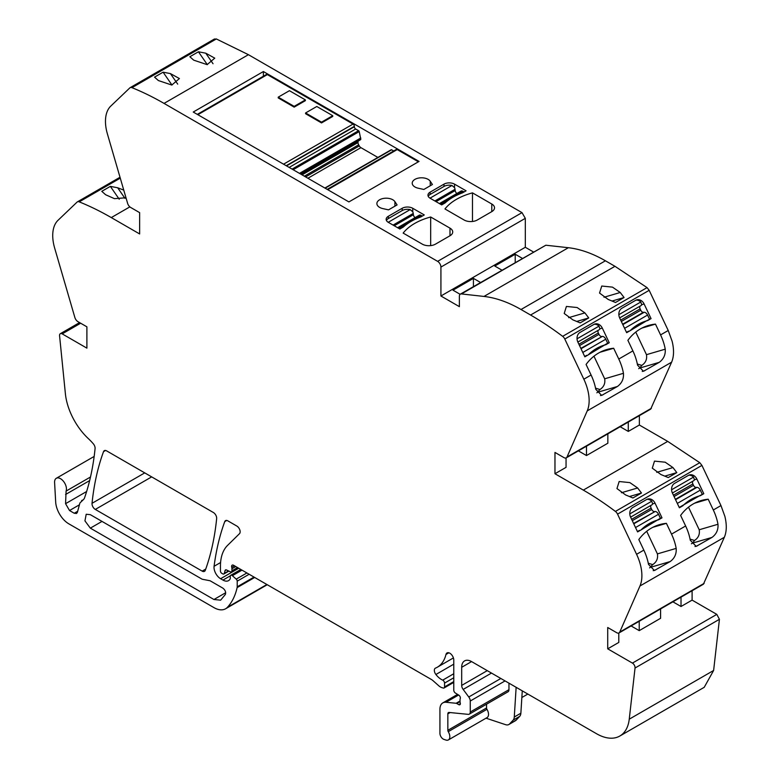 <?xml version="1.0" encoding="UTF-8"?>
<svg xmlns="http://www.w3.org/2000/svg" width="779" height="779" viewBox="0 0 779 779"><rect width="100%" height="100%" fill="white"/><g stroke="black" fill="none" stroke-linecap="round" stroke-linejoin="round"><path stroke-width="1.17" d="M533.42 251.958L525.309 247.274L525.309 218.344L522.008 212.638L248.423 54.686L216.338 38.95L214.206 39.184M545.826 245.219L460.35 294.141A4.664 2.688 60 0 1 461.441 293.936L483.983 296.439A139.85 80.743 60 0 1 521.024 309.506L530.577 315.028L614.962 266.301L605.41 260.79C592.605 253.428 580.258 249.076 568.368 247.712L545.826 245.219L461.441 293.936M600.093 352.235L613.667 348.252A55.942 45.231 73.7 0 0 606.685 349.586A55.942 45.231 73.7 0 0 586.081 364.465L591.086 375.02L583.841 379.207A37.295 21.53 60 0 1 587.736 389.967A37.295 21.53 60 0 1 587.23 410.893L567.015 457A4.664 2.688 60 0 1 566.284 457.848L650.669 409.131L671.615 362.177C673.981 356.548 674.156 349.567 672.121 341.251L668.226 330.491L649.18 290.324L647.047 287.617L614.962 266.301M703.408 584.211L724.353 537.267C726.729 531.629 726.895 524.656 724.869 516.341L720.964 505.571L701.928 465.404L699.785 462.697L667.71 441.391L639.355 425.022L639.355 415.665M716.807 614.378L632.421 663.095A3.729 2.152 60 0 1 635.041 668.022L629.247 719.183A46.613 26.914 60 0 1 619.831 736.028L704.216 687.312L713.622 670.466L719.426 619.305L716.807 614.378L692.103 600.112L692.103 590.745M129.85 206.873L111.29 217.584A303.109 175.002 -120 0 0 79.215 201.858A4.664 2.688 60 0 0 77.374 201.868A4.664 2.688 60 0 0 77.072 202.092L58.035 220.282A37.295 21.53 60 0 0 54.131 226.533A37.295 21.53 60 0 0 54.647 248.053L74.862 317.491A4.664 2.688 60 0 0 77.919 321.639L86.897 326.829L86.897 348.145L62.193 333.879A3.729 2.152 60 0 0 60.334 333.694A3.729 2.152 60 0 0 59.574 335.778L65.378 393.638A46.623 26.914 60 0 0 88.416 438.684A46.643 26.924 60 0 1 92.243 442.579L93.256 443.718A4.664 2.688 60 0 1 95.077 448.597A326.576 188.547 60 0 1 84.56 497.839A9.845 5.687 60 0 1 82.876 499.991A9.845 5.687 60 0 1 82.233 500.274L81.62 500.546M123.764 190.105L117.678 187.778L110.355 186.376L101.786 191.322L105.623 194.74L114.464 198.664L125.984 197.759M111.29 217.584L139.645 233.953L139.645 212.638L130.658 207.457A4.664 2.688 60 0 1 127.6 203.309L107.385 133.861A37.295 21.53 60 0 1 106.879 112.342A37.295 21.53 60 0 1 110.774 106.09L129.82 87.91A4.664 2.688 -120 0 1 130.122 87.676A4.664 2.688 -120 0 1 131.953 87.667A303.109 175.002 60 0 1 164.038 103.403L437.623 261.354A4.664 2.688 60 0 1 440.924 267.07L440.924 295.991L459.376 306.653L459.376 296.273A4.664 2.688 60 0 1 460.35 294.141M193.698 60.149L189.862 56.731L198.441 51.784L205.753 53.186L214.751 58.152L207.136 64.638L193.698 60.149M154.534 77.131L163.103 72.184L170.416 73.596L179.423 78.552L171.799 85.047L158.371 80.549L154.534 77.131M432.423 184.506L423.844 189.463L418.196 188.206A9.319 5.385 0 0 1 412.218 183.182A9.319 5.385 0 0 1 419.842 177.885A9.319 5.385 0 0 1 430.242 181.244L432.423 184.506M388.517 209.863L382.859 208.606A9.319 5.385 0 0 1 376.88 203.582A9.319 5.385 0 0 1 384.505 198.285A9.319 5.385 0 0 1 394.904 201.644L397.086 204.916L388.517 209.863M388.351 218.558L388.351 216.27A7.459 4.304 0 0 0 386.16 219.318A7.459 4.304 0 0 0 388.351 222.366L399.88 229.026L403.288 227.059A56.107 32.397 0 0 1 420.874 216.913L424.273 214.946L412.743 208.285A7.459 4.304 0 0 0 402.188 208.285L402.188 210.564L388.351 218.558A7.459 4.304 0 0 0 386.433 220.457M388.351 216.27L402.188 208.285M449.989 228.15L430.68 217A55.942 32.299 0 0 0 403.162 233.087L422.296 244.139A9.319 5.385 0 0 0 435.48 244.139L449.989 235.764A9.319 5.385 0 0 0 452.716 231.957A9.319 5.385 0 0 0 449.989 228.15L449.989 235.764M193.241 112.04L348.904 201.917L419.053 161.419L263.38 71.541L193.241 112.04M472.483 192.871A55.942 32.299 0 0 0 444.965 208.957L464.099 219.999A9.319 5.385 0 0 0 477.284 219.999L491.783 211.625A9.319 5.385 0 0 0 494.519 207.827A9.319 5.385 0 0 0 491.783 204.02L472.483 192.871L472.483 221.479M430.144 194.429L430.144 192.14A7.459 4.304 0 0 0 427.963 195.188A7.459 4.304 0 0 0 430.144 198.236L441.683 204.896L445.091 202.93A56.107 32.397 0 0 1 462.668 192.773L466.076 190.806L454.537 184.146A7.459 4.304 0 0 0 443.991 184.146L443.991 186.434L430.144 194.429A7.459 4.304 0 0 0 428.226 196.327M430.144 192.14L443.991 184.146M525.309 247.274L440.924 295.991M515.221 262.465L515.221 254.236L494.782 266.038L501.9 270.147M515.221 254.236L522.339 258.355M473.428 286.594L473.428 278.376L452.988 290.168L460.126 294.296M473.428 278.376L480.546 282.485M647.047 287.617L562.662 336.333A303.109 175.002 -120 0 0 530.577 315.028M608.185 299.448L615.507 302.476L624.076 297.529L620.24 292.495L612.479 287.13L601.748 286.039L599.548 293.07L608.185 299.448M584.902 312.895L577.142 307.53L566.411 306.439L564.21 313.47L572.857 319.848L580.17 322.876L588.739 317.929L584.902 312.895L568.66 317.647M562.662 336.333A4.664 2.688 60 0 1 564.794 339.04L649.18 290.324M583.841 379.207L564.794 339.04M613.667 348.252L618.779 359.031A37.295 21.53 60 0 1 623.434 373.307L604.67 378.808C605.419 383.375 603.852 386.949 599.976 389.519L595.526 388.146M641.769 365.39L639.802 368.029L659.219 362.352L643.454 371.271L637.543 365.166A37.295 21.53 60 0 0 632.889 350.891L627.884 340.326A55.942 45.231 73.7 0 1 648.488 325.456A55.942 45.231 73.7 0 1 655.47 324.122L660.573 334.902A37.295 21.53 60 0 1 665.227 349.177L646.473 354.669C647.213 359.246 645.645 362.819 641.769 365.39L637.329 364.017M635.654 300.314L621.808 308.309A7.459 6.028 73.7 0 0 619.714 318.046L626.657 332.691L630.055 330.734A55.942 45.231 73.7 0 1 630.454 330.345A56.283 45.503 73.7 0 1 645.801 321.094A55.942 45.231 73.7 0 1 646.395 320.919A55.942 45.231 73.7 0 1 647.641 320.578L651.049 318.611L644.106 303.966A7.459 6.028 73.7 0 0 636.735 299.847A7.459 6.028 73.7 0 0 635.654 300.314M609.246 342.741L602.303 328.095A7.459 6.028 73.7 0 0 594.932 323.976A7.459 6.028 73.7 0 0 593.861 324.444L580.014 332.438A7.459 6.028 73.7 0 0 577.911 342.176L584.854 356.821L588.262 354.854A55.942 45.231 73.7 0 1 588.651 354.474A56.283 45.503 73.7 0 1 604.007 345.224A55.942 45.231 73.7 0 1 604.601 345.048A55.942 45.231 73.7 0 1 605.848 344.707L609.246 342.741L607.669 343.208L605.77 339.196A3.729 2.152 -120 0 0 602.401 336.401L580.852 348.379M591.086 375.02A37.295 21.53 60 0 1 595.75 389.296L601.661 395.401L617.426 386.481C621.866 383.229 623.872 378.837 623.434 373.307M659.219 362.352C663.659 359.1 665.665 354.708 665.227 349.177M566.284 457.848A4.664 2.688 60 0 1 563.957 457.614L554.969 452.433L554.969 473.739L583.325 490.108L667.71 441.391M628.283 422.052L628.283 431.42L620.172 426.736M639.355 425.022L628.283 431.42M607.844 433.854L607.844 443.222L586.49 455.549L578.378 450.866M566.051 457.955L566.051 467.351L554.969 473.739M699.785 462.697L615.4 511.423A303.109 175.002 -120 0 0 583.325 490.108M660.933 474.538L668.246 477.556L676.815 472.61L672.978 467.575L665.217 462.21L654.496 461.119L652.296 468.16L660.933 474.538M637.641 487.975L629.88 482.61L619.159 481.519L616.958 488.56L625.595 494.938L632.908 497.966L641.477 493.01L637.641 487.975L621.399 492.737M615.4 511.423A4.664 2.688 60 0 1 617.543 514.13L701.928 465.404M652.831 527.315L666.405 523.342A55.942 45.231 73.7 0 0 659.424 524.666A55.942 45.231 73.7 0 0 638.829 539.545L643.834 550.11L636.579 554.297L617.543 514.13M666.405 523.342L671.517 534.121A37.295 21.53 60 0 1 676.172 548.397L657.408 553.888C658.158 558.465 656.59 562.039 652.714 564.609L648.264 563.227M694.508 540.48L692.541 543.119L711.957 537.432L696.192 546.361L690.282 540.256A37.295 21.53 60 0 0 685.627 525.981L680.622 515.416A55.942 45.231 73.7 0 1 701.227 500.537A55.942 45.231 73.7 0 1 708.208 499.212L713.311 509.992A37.295 21.53 60 0 1 717.975 524.267L699.211 529.759C699.951 534.336 698.383 537.909 694.508 540.48L690.067 539.097M688.393 475.394L674.556 483.389A7.459 6.028 73.7 0 0 672.452 493.136L679.395 507.781L682.793 505.814A55.942 45.231 73.7 0 1 683.193 505.425A56.283 45.503 73.7 0 1 698.539 496.184A55.942 45.231 73.7 0 1 699.133 495.999A55.942 45.231 73.7 0 1 700.379 495.668L703.788 493.701L696.845 479.046A7.459 6.028 73.7 0 0 689.473 474.937A7.459 6.028 73.7 0 0 688.393 475.394M661.994 517.831L655.051 503.176A7.459 6.028 73.7 0 0 647.68 499.066A7.459 6.028 73.7 0 0 646.599 499.534L632.752 507.519A7.459 6.028 73.7 0 0 630.659 517.266L637.602 531.911L641 529.944A55.942 45.231 73.7 0 1 641.39 529.554A56.283 45.503 73.7 0 1 656.746 520.314A55.942 45.231 73.7 0 1 657.34 520.138A55.942 45.231 73.7 0 1 658.586 519.797L661.994 517.831L660.407 518.288L658.508 514.276A3.729 2.152 -120 0 0 655.149 511.491L633.59 523.459M643.834 550.11A37.295 21.53 60 0 1 648.488 564.385L654.399 570.491L670.164 561.562C674.604 558.319 676.61 553.927 676.172 548.397M636.579 554.297A37.295 21.53 60 0 1 640.484 565.057A37.295 21.53 60 0 1 639.968 585.983L619.753 632.09A4.664 2.688 60 0 1 619.032 632.928A4.664 2.688 60 0 1 616.695 632.704L607.717 627.514L607.717 648.829L618.789 642.432L618.789 633.045M711.957 537.432C716.398 534.18 718.404 529.798 717.975 524.267M681.021 597.142L681.021 606.5L672.91 601.826M692.103 600.112L681.021 606.5M660.582 608.935L660.582 618.302L639.228 630.639L631.117 625.956M632.421 663.095L607.717 648.829M619.831 736.028A46.613 26.914 60 0 1 596.529 733.721L471.577 661.585A13.983 8.072 60 0 0 464.586 660.894A13.983 8.072 60 0 0 461.684 667.291L471.577 661.585M486.038 718.18L505.581 724.674A9.319 5.385 -120 0 0 508.872 724.509A9.319 5.385 -120 0 0 509.612 723.915L516.204 720.108A9.319 5.385 60 0 1 515.464 720.702L508.872 724.509M461.684 667.291L461.684 685.413A4.664 2.688 60 0 0 463.164 689.425L468.783 696.991A4.664 2.688 60 0 1 470.263 701.012L470.263 712.016A4.664 2.688 60 0 1 469.289 714.148A4.664 2.688 60 0 1 468.228 714.353L449.064 712.454A2.795 1.616 60 0 0 448.422 712.581A2.795 1.616 60 0 0 447.847 713.866L447.847 730.312A1.86 1.081 60 0 0 448.256 731.666A6.992 4.041 60 0 1 448.373 739.933A6.992 4.041 60 0 1 445.909 740.05L443.913 739.388A4.664 2.688 60 0 1 439.931 733.37L439.931 709.299A13.983 8.072 60 0 1 442.832 702.892A13.983 8.072 60 0 1 446.036 702.269L458.588 695.024M237.546 567.57L231.938 570.803L231.938 568.728A4.664 2.688 60 0 0 231.733 567.287A2.795 1.616 60 0 1 232.191 565.135A2.795 1.616 60 0 1 233.398 565.174L431.342 679.463A9.319 5.385 -120 0 1 433.046 680.7L438.752 685.763A9.319 5.385 60 0 0 442.17 687.73L443.329 688.042A2.327 1.344 60 0 0 444.069 687.974A2.327 1.344 60 0 0 444.546 686.912L444.546 683.095A2.327 1.344 -120 0 0 442.706 680.145A14.918 8.608 60 0 1 435.899 674.497A4.664 2.688 60 0 1 435.295 668.216A4.664 2.688 60 0 1 435.48 668.129A46.613 26.914 60 0 0 437.292 667.233A46.613 26.914 60 0 0 445.978 654.467A5.589 3.233 60 0 1 447.029 652.929A5.589 3.233 60 0 1 451.333 654.428A5.589 3.233 60 0 1 453.777 660.056L453.777 690.204A2.327 1.344 60 0 0 455.364 693.018L458.782 695.15A2.327 1.344 60 0 1 460.262 698.588A4.664 2.688 60 0 0 460.038 699.824L460.038 701.441A4.664 2.688 60 0 0 460.262 702.931A2.327 1.344 60 0 1 459.883 704.742A2.327 1.344 60 0 1 458.724 704.635L456.747 703.486A2.327 1.344 -120 0 0 456.114 703.271L446.036 702.269M231.938 570.803A2.327 1.344 60 0 1 231.451 571.874A2.327 1.344 60 0 1 230.438 571.835L226.523 569.965A2.327 1.344 60 0 0 225.501 569.926A2.327 1.344 60 0 0 225.073 570.54L224.313 573.363A2.327 1.344 60 0 1 223.885 573.977A2.327 1.344 60 0 1 222.726 573.86L221.752 573.295A1.86 1.081 60 0 1 220.438 571.017L220.438 566.216A51.278 29.602 -120 0 1 221.197 558.134A51.278 29.602 -120 0 1 227.546 545.417L239.504 533.664A4.664 2.688 60 0 0 239.796 529.856A4.664 2.688 60 0 0 236.845 526.059L227.848 520.869A4.664 2.688 60 0 0 225.52 520.635A4.664 2.688 60 0 0 224.742 521.618L226.767 520.45M90.491 477.011L66.098 491.091A8.394 4.84 -120 0 0 66.449 488.969A8.394 4.84 -120 0 0 62.787 480.526A8.394 4.84 -120 0 0 56.322 478.277A8.394 4.84 -120 0 0 54.598 482.581L55.679 502.027A18.647 10.77 60 0 0 68.834 523.839L213.943 607.61A23.312 13.457 60 0 0 225.598 608.769A23.312 13.457 60 0 0 227.468 607.26A88.796 51.268 60 0 0 237.128 587.6A4.664 2.697 60 0 0 237.215 586.801L237.215 581.153A1.87 1.081 60 0 0 236.232 579.128L232.366 575.691A2.337 1.344 60 0 0 230.769 575.262A2.337 1.344 60 0 0 230.292 576.333L230.292 578.222A2.337 1.354 60 0 1 230.136 578.933A11.188 6.456 60 0 1 228.549 580.637A11.188 6.456 60 0 1 222.96 580.082L220.603 578.729A9.319 5.385 60 0 1 214.079 566.284A326.537 188.528 60 0 1 224.742 521.618M153.453 543.002L95.311 509.427A4.664 2.697 60 0 1 92.029 503.312A326.605 188.567 60 0 1 103.529 451.645A4.664 2.688 60 0 1 104.308 450.651A4.664 2.688 60 0 1 106.635 450.885L213.368 512.504A4.664 2.697 60 0 1 216.65 518.619A326.605 188.567 60 0 1 205.276 570.364A4.664 2.688 60 0 1 204.497 571.358A4.664 2.688 60 0 1 202.17 571.124L153.453 543.002M83.45 499.573L79.906 502.981L77.413 512.27L76.566 513.478L74.229 513.254L69.516 510.527L65.563 503.672L66.098 491.091M210.077 580.754L222.833 588.116C225.238 590.024 226.085 592.137 225.374 594.435L220.632 600.171L213.943 599.509L90.335 528.143L84.94 520.869L86.206 514.257L90.335 514.666L202.17 579.225L210.077 580.754M119.245 199.239L110.355 186.376M207.321 64.647L198.441 51.784M171.984 85.047L163.103 72.184M394.232 225.764L413.386 214.702L413.23 213.446A3.729 2.152 -120 0 0 412.743 211.791L410.182 209.6A7.459 4.304 0 0 0 402.188 210.564M413.386 214.702A2.795 1.616 -120 0 0 415.09 217.623M422.296 216.085L421.118 215.403A3.729 2.152 -120 0 0 419.248 215.218L397.611 227.711M430.68 217L430.68 245.609M263.38 76.245L263.38 71.541M197.856 114.708L267.343 74.589A1.87 1.081 -120 0 0 266.408 74.492L197.311 114.386M267.343 74.589L353.043 124.065L283.556 164.184M286.195 165.713L354.357 126.354A1.87 1.081 -120 0 0 353.043 124.065M354.357 126.354L354.357 126.734A1.87 1.081 -120 0 0 355.682 129.012L358.593 130.697L292.076 169.101M293.157 169.734L359.226 131.593A0.954 0.555 -120 0 0 358.593 130.697M359.226 131.593L360.794 139.422L300.723 174.097M360.696 139.636L300.86 174.175L360.794 139.422M358.661 140.804A3.301 1.899 -120 0 0 357.989 142.304L357.989 142.567A3.301 1.899 -120 0 0 358.661 144.845L359.294 145.926A3.301 1.899 -120 0 0 360.92 147.65L377.873 157.436M325.145 188.197L391.662 149.792A0.954 0.555 -120 0 0 391.029 149.958M391.662 149.792L393.697 150.97M327.725 189.687L397.212 149.568A1.87 1.081 -120 0 0 396.277 149.48L327.18 189.375M397.212 149.568L418.391 161.798M443.991 186.434A7.459 4.304 0 0 1 451.976 185.47L454.537 187.661L454.537 184.146M436.026 201.634L455.179 190.573L455.033 189.316A3.729 2.152 -120 0 0 454.537 187.661M455.179 190.573A2.795 1.616 -120 0 0 456.893 193.484M464.089 191.955L462.911 191.274A3.729 2.152 -120 0 0 461.051 191.089L439.405 203.582M612.07 301.045L624.076 297.529M576.733 321.445L588.739 317.929M593.958 356.207L604.67 378.808M641.886 328.095L655.47 324.122M635.752 332.078L646.473 354.669M618.847 314.677L640.805 301.999L641.682 304.677L644.106 303.966M640.805 301.999A7.459 6.028 73.7 0 0 635.966 300.149M646.151 320.987L651.049 318.611M641.029 305.582L619.656 317.92L641.029 305.582A3.729 2.152 -120 0 0 641.682 304.677M640.309 306.011A2.795 1.616 -120 0 0 640.143 308.883L620.688 320.111M621.33 321.454L640.776 310.227L640.143 308.883M640.776 310.227A2.795 1.616 -120 0 0 643.298 312.321L622.645 324.239M649.472 319.069L647.563 315.057A3.729 2.152 -120 0 0 644.204 312.272L643.298 312.321M646.395 320.919L630.055 330.734M628.478 331.182A56.283 45.503 73.7 0 0 628.468 331.192L626.491 332.341M577.862 342.059L599.226 329.712A3.729 2.152 -120 0 0 599.879 328.806L599.012 326.128A7.459 6.028 73.7 0 0 594.163 324.278M598.515 330.14A2.795 1.616 -120 0 0 598.34 333.013L578.894 344.25M579.527 345.594L598.983 334.357L598.34 333.013M598.983 334.357A2.795 1.616 -120 0 0 601.505 336.45M604.358 345.116L607.669 343.208M604.592 345.048L588.252 354.864M586.684 355.321A56.283 45.503 73.7 0 0 586.675 355.321L584.688 356.47M596.87 392.82L599.976 389.519M639.802 368.029L638.673 368.681M586.49 446.182L586.49 455.549M664.808 476.125L676.815 472.61M629.481 496.525L641.477 493.01M646.697 531.288L657.408 553.888M694.634 503.185L708.208 499.212M688.5 507.158L699.211 529.759M671.586 489.767L693.553 477.079L694.42 479.757L696.845 479.046M693.553 477.079A7.459 6.028 73.7 0 0 688.704 475.239M698.899 496.067L703.788 493.701M693.768 480.662L672.394 493.01L693.768 480.662A3.729 2.152 -120 0 0 694.42 479.757M693.047 481.091A2.795 1.616 -120 0 0 692.882 483.973L673.436 495.201M674.069 496.544L693.514 485.317L692.882 483.973M693.514 485.317A2.795 1.616 -120 0 0 696.046 487.401L675.393 499.329M702.21 494.159L700.302 490.147A3.729 2.152 -120 0 0 696.942 487.362L696.046 487.401M699.133 495.999L681.216 506.272A56.283 45.503 73.7 0 0 681.216 506.282L682.793 505.814M679.23 507.431L681.216 506.282M651.974 504.792L630.601 517.139L651.974 504.792A3.729 2.152 -120 0 0 652.617 503.886L651.75 501.218A7.459 6.028 73.7 0 0 646.911 499.368M651.254 505.22A2.795 1.616 -120 0 0 651.088 508.103L631.633 519.33M632.275 520.674L651.721 509.447L651.088 508.103M651.721 509.447A2.795 1.616 -120 0 0 654.243 511.54M657.096 520.206L660.407 518.288M657.34 520.129L640.99 529.954M639.423 530.402A56.283 45.503 73.7 0 0 639.413 530.411L637.426 531.56M649.608 567.901L652.714 564.609M692.541 543.119L691.411 543.771M639.228 621.272L639.228 630.639M522.271 690.846L520.869 713.213A9.319 5.385 60 0 1 519.69 716.368L513.098 720.176L509.612 723.915M513.098 720.176A9.319 5.385 -120 0 0 514.276 717.021L520.869 713.213M516.136 687.312L514.276 717.021M508.96 683.164L508.96 689.668A4.664 2.688 -120 0 1 507.996 691.81L469.289 714.148M486.544 704.187L486.544 707.965A1.86 1.081 -120 0 0 486.963 709.318A6.992 4.041 -120 0 1 487.07 717.586L448.373 739.933M332.73 115.691L332.73 116.451L321.523 122.926L305.582 113.715L305.582 112.955L316.79 106.489L332.73 115.691L321.523 122.167L305.582 112.955M305.378 99.897L305.378 100.657L294.17 107.132L278.22 97.92L278.22 97.161L289.428 90.695L305.378 99.897L294.17 106.363L278.22 97.161M360.774 137.99L299.477 173.376M360.794 138.117L299.594 173.444M519.69 716.368L516.204 720.108M321.523 122.926L321.523 122.167M294.17 107.132L294.17 106.363M62.193 333.879L80.656 323.217M79.215 201.858L120.278 178.148M216.338 38.95L131.953 87.667M164.038 103.403L248.423 54.686M437.623 261.354L522.008 212.638M440.924 267.07L525.309 218.344M568.368 247.712L483.983 296.439M521.024 309.506L605.41 260.79M632.889 350.891L618.779 359.031M668.226 330.491L660.573 334.902M587.23 410.893L671.615 362.177M567.015 457L651.4 408.284M685.627 525.981L671.517 534.121M720.964 505.571L713.311 509.992M639.968 585.983L724.353 537.267M619.753 632.09L704.138 583.364M635.041 668.022L719.426 619.305M713.622 670.466L629.247 719.183M456.114 703.271L460.038 701.003M460.038 701.587L456.747 703.486M458.724 704.635L460.37 703.68M445.978 654.467L448.87 652.792M435.899 674.497L453.777 664.166M442.706 680.145L453.777 673.747M453.777 677.769L444.546 683.095M444.546 686.912L453.777 681.586M231.733 567.287L234.391 565.749M231.938 568.728L235.745 566.528M225.073 570.54L226.241 569.868M228.539 570.929L224.313 573.363M214.079 566.284L220.584 562.526M220.603 578.729L238.734 568.261M222.96 580.082L230.36 575.808M232.366 575.691L241.987 570.14M236.232 579.128L246.894 572.974M237.215 581.153L249.144 574.269M237.215 586.801L254.032 577.093M237.128 587.6L254.684 577.463M227.468 607.26L266.876 584.513M95.311 509.427L151.671 476.884M202.17 571.124L205.753 569.059M103.529 451.645L105.555 450.476M92.029 503.312L144.738 472.882M124.961 198.333L117.678 187.778M213.037 63.742L205.753 53.186M177.709 84.142L170.416 73.596M430.242 185.772L430.242 181.244M394.904 206.172L394.904 201.644M412.743 208.285L412.743 211.791M491.783 204.02L491.783 211.625M603.998 297.247L620.24 292.495M602.303 328.095L599.879 328.806M597.999 392.168L617.426 386.481M602.917 394.856L600.463 395.576M644.71 370.716L642.256 371.437M656.736 472.337L672.978 467.575M655.051 503.176L652.617 503.886M650.747 567.248L670.164 561.562M655.655 569.936L653.201 570.656M697.458 545.806L694.995 546.527M448.256 731.666L486.963 709.318M65.563 494.49L89.643 480.594M461.684 685.413L487.264 670.641M463.164 689.425L491.481 673.075M468.783 696.991L500.848 678.48M470.263 701.012L505.065 680.914M470.263 712.016L508.96 689.668M447.847 713.866L450.096 712.561M447.847 730.312L486.544 707.965M65.563 503.672L86.625 491.52M69.516 510.527L79.409 504.811M74.229 513.254L77.686 511.258M90.335 528.143L102.01 521.404M213.943 599.509L225.686 592.731M413.23 213.446L393.074 225.092M410.182 209.6L388.215 222.288M421.118 215.403L398.702 228.344M354.357 126.734L286.526 165.898M289.165 167.417L355.682 129.012M301.824 174.73L357.989 142.304M357.989 142.567L302.048 174.866M304.355 176.19L358.661 144.845M359.294 145.926L305.611 176.921M307.919 178.245L360.92 147.65M440.505 204.215L462.911 191.274M455.033 189.316L434.867 200.963M451.976 185.47L430.008 198.158M622.83 324.619L644.204 312.272M647.563 315.057L624.583 328.329M599.226 329.712L577.852 342.049M599.012 326.128L577.044 338.807M581.027 348.749L602.401 336.401M605.77 339.196L582.789 352.459M675.568 499.699L696.942 487.362M700.302 490.147L677.321 503.419M651.75 501.218L629.792 513.897M633.765 523.829L655.149 511.491M658.508 514.276L635.528 527.549M60.334 333.694L79.565 322.594M77.374 201.868L120.015 177.252M214.507 38.96L130.122 87.676M619.032 632.928L703.418 584.211M442.832 702.892L457.555 694.391M437.292 667.233L453.407 657.924M444.069 687.974L453.777 682.375M231.451 571.874L238.228 567.959M223.885 573.977L228.88 571.095M230.769 575.262L240.818 569.468M225.598 608.769L267.246 584.717M94.162 456.436L56.322 478.277M324.872 188.041L391.194 149.743M527.831 694.06L521.852 697.507"/></g></svg>
